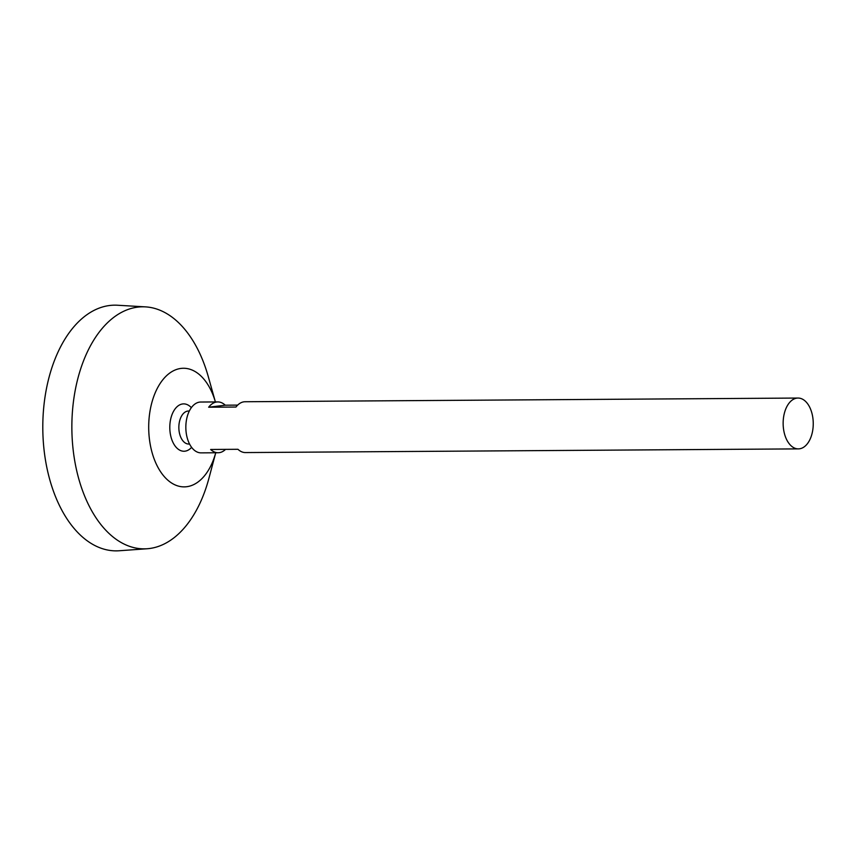 <?xml version="1.0" encoding="UTF-8"?>
<svg xmlns="http://www.w3.org/2000/svg" width="856" height="856" viewBox="0 0 856 856"><rect width="100%" height="100%" fill="white"/><g stroke="black" fill="none" stroke-linecap="round" stroke-linejoin="round"><path stroke-width="1.28" d="M813.2 421.634A25.413 15.055 -90.4 0 1 798.359 448.886A25.413 15.055 -90.4 0 1 783.144 423.57A25.413 15.055 -90.4 0 1 798.027 398.051A25.413 15.055 -90.4 0 1 813.2 421.634M225.545 449.379A25.413 15.055 -90.4 0 1 218.12 452.749L201.053 452.867A25.413 15.055 -90.4 0 1 185.838 427.551A25.413 15.055 -90.4 0 1 200.721 402.031L217.788 401.924A25.413 15.055 -90.4 0 1 225.256 405.198L237.668 405.113M798.027 398.051L245.094 401.742A25.413 15.055 89.6 0 0 235.967 407.039L208.661 407.221A25.413 15.055 -90.4 0 1 217.788 401.924M218.12 452.749A25.413 15.055 -90.4 0 1 210.651 449.475L237.957 449.293A25.413 15.055 89.6 0 0 245.426 452.567L798.359 448.886M189.551 444.039L188.737 444.039A16.51 9.78 -90.4 0 1 178.851 427.593A16.51 9.78 -90.4 0 1 188.513 411.019L189.337 411.019M191.616 447.356A23.679 14.028 -90.4 0 1 173.351 443.183A23.679 14.028 -90.4 0 1 173.137 412.089A23.679 14.028 -90.4 0 1 191.348 407.67M147.114 548.75A121.028 71.679 -90.4 0 0 208.95 478.194L215.733 452.771A59.31 35.128 -90.4 0 1 162.287 474.149A59.31 35.128 -90.4 0 1 161.666 381.273A59.31 35.128 -90.4 0 1 215.391 401.935L208.276 376.597A121.028 71.679 -90.4 0 0 145.499 306.876L117.54 305.239A122.847 72.76 -90.4 0 0 42.8 428.503A122.847 72.76 -90.4 0 0 119.177 550.761L147.114 548.75A121.028 71.679 -90.4 0 1 71.861 428.31A121.028 71.679 -90.4 0 1 145.499 306.876M225.256 405.198L208.661 407.221"/></g></svg>
